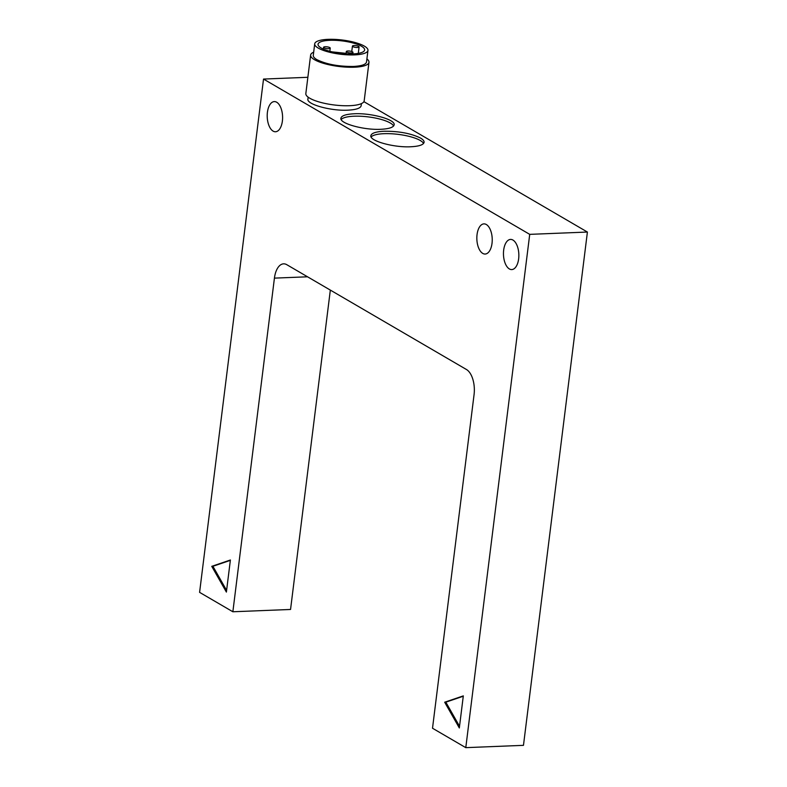 <?xml version="1.0" encoding="UTF-8"?>
<svg xmlns="http://www.w3.org/2000/svg" width="787" height="787" viewBox="0 0 787 787"><rect width="100%" height="100%" fill="white"/><g stroke="black" fill="none" stroke-linecap="round" stroke-linejoin="round"><path stroke-width="1.18" d="M310.629 55.06L305.838 93.564A29.394 7.821 7.1 0 0 319.994 102.212A29.394 7.821 7.1 0 0 349.595 105.704A29.394 7.821 7.1 0 0 364.184 100.825L368.975 62.33A29.394 7.821 -172.9 0 1 354.386 67.21A29.394 7.821 -172.9 0 1 324.785 63.717A29.394 7.821 -172.9 0 1 310.629 55.06A29.394 7.821 -172.9 0 1 313.679 52.168M354.209 113.771C371.189 112.836 395.595 119.614 394.139 124.848C393.51 127.386 389.073 128.871 380.829 129.294C363.85 130.229 339.433 123.451 340.899 118.217C341.519 115.679 345.965 114.194 354.209 113.771M393.608 126.009A26.827 7.162 7 0 0 353.904 116.22A26.827 7.162 7 0 0 341.155 119.516M267.413 112.305A15.091 7.683 87.7 0 1 274.299 101.592A15.091 7.683 87.7 0 1 282.385 121.041A15.091 7.683 87.7 0 1 275.509 131.754A15.091 7.683 87.7 0 1 267.413 112.305M477.05 234.595A15.091 7.683 87.7 0 1 483.926 223.882A15.091 7.683 87.7 0 1 492.023 243.331A15.091 7.683 87.7 0 1 485.136 254.044A15.091 7.683 87.7 0 1 477.05 234.595M503.67 250.128A15.091 7.683 87.7 0 1 510.547 239.415A15.091 7.683 87.7 0 1 518.643 258.864A15.091 7.683 87.7 0 1 511.757 269.577A15.091 7.683 87.7 0 1 503.67 250.128M474.069 394.602A20.118 10.241 -92.3 0 0 472.839 379.285A20.118 10.241 -92.3 0 0 466.484 369.526L286.802 264.698A20.118 10.241 -92.3 0 0 283.595 263.842A20.118 10.241 -92.3 0 0 279.041 266.222A20.118 10.241 -92.3 0 0 274.427 278.126L232.863 611.765L199.593 592.355L263.527 79.064L529.72 234.359L465.786 747.65L432.516 728.241L474.069 394.602M367.962 50.388L366.526 62.006C365.906 64.554 361.459 66.039 353.215 66.462C338.42 66.551 326.29 64.268 316.827 59.615C314.328 58.14 313.147 56.733 313.285 55.385L314.702 43.836A26.827 7.162 -173 0 1 328.022 39.35A26.827 7.162 -173 0 1 355.035 42.498A26.827 7.162 -173 0 1 367.962 50.388A26.827 7.162 -173 0 1 354.642 54.883A26.827 7.162 -173 0 1 327.628 51.735A26.827 7.162 -173 0 1 314.702 43.836M384.154 131.242C398.95 131.144 411.08 133.426 420.543 138.079C423.042 139.555 424.223 140.971 424.095 142.319C423.465 144.857 419.028 146.343 410.775 146.766C393.795 147.7 369.388 140.922 370.844 135.689C371.474 133.151 375.911 131.665 384.154 131.242M423.554 143.47A26.827 7.162 7 0 0 383.849 133.692A26.827 7.162 7 0 0 371.1 136.987M352.979 53.91A23.472 6.266 -173 0 1 329.34 51.155A23.472 6.266 -173 0 1 318.027 44.249A23.472 6.266 -173 0 1 329.684 40.324A23.472 6.266 -173 0 1 353.324 43.069A23.472 6.266 -173 0 1 364.627 49.984A23.472 6.266 -173 0 1 352.979 53.91M308.14 97.165L307.904 99.093C306.448 104.327 330.865 111.095 347.844 110.17C356.088 109.737 360.525 108.252 361.154 105.714L361.41 103.609M357.416 47.476A3.355 0.895 -173 0 1 354.042 47.082A3.355 0.895 -173 0 1 352.428 46.099A3.355 0.895 -173 0 1 354.091 45.538A3.355 0.895 -173 0 1 357.465 45.931A3.355 0.895 -173 0 1 359.088 46.915A3.355 0.895 -173 0 1 357.416 47.476M351.317 52.936A3.355 0.895 -173 0 1 347.933 52.542A3.355 0.895 -173 0 1 346.319 51.558A3.355 0.895 -173 0 1 347.982 50.998A3.355 0.895 -173 0 1 351.366 51.391A3.355 0.895 -173 0 1 352.979 52.375A3.355 0.895 -173 0 1 351.317 52.936M328.572 48.686A3.355 0.895 -173 0 1 325.188 48.302A3.355 0.895 -173 0 1 323.575 47.309A3.355 0.895 -173 0 1 325.238 46.748A3.355 0.895 -173 0 1 328.622 47.141A3.355 0.895 -173 0 1 330.235 48.125A3.355 0.895 -173 0 1 328.572 48.686M346.103 53.349L332.163 51.873M230.394 560L226.39 592.08L211.752 566.335L230.394 560M230.345 560.364L212.913 566.286L226.607 590.378M212.913 566.286L211.752 566.335M463.317 695.885L459.323 727.965L444.675 702.211L463.317 695.885M463.268 696.239L445.835 702.171L459.529 726.263M445.835 702.171L444.675 702.211M363.899 101.661L587.407 232.047L529.72 234.359M307.865 77.293L263.527 79.064M587.407 232.047L523.473 745.338L465.786 747.65M330.333 290.098L290.551 609.463L232.863 611.765M366.909 58.907A29.394 7.821 -172.9 0 1 368.975 62.33M307.54 276.798L274.427 278.126M351.759 51.509L352.428 46.099M346.044 53.831L346.319 51.558M323.359 49.079L323.575 47.309M329.842 51.293L330.235 48.125M352.792 53.919L352.979 52.375M358.292 53.378L359.088 46.915"/></g></svg>
